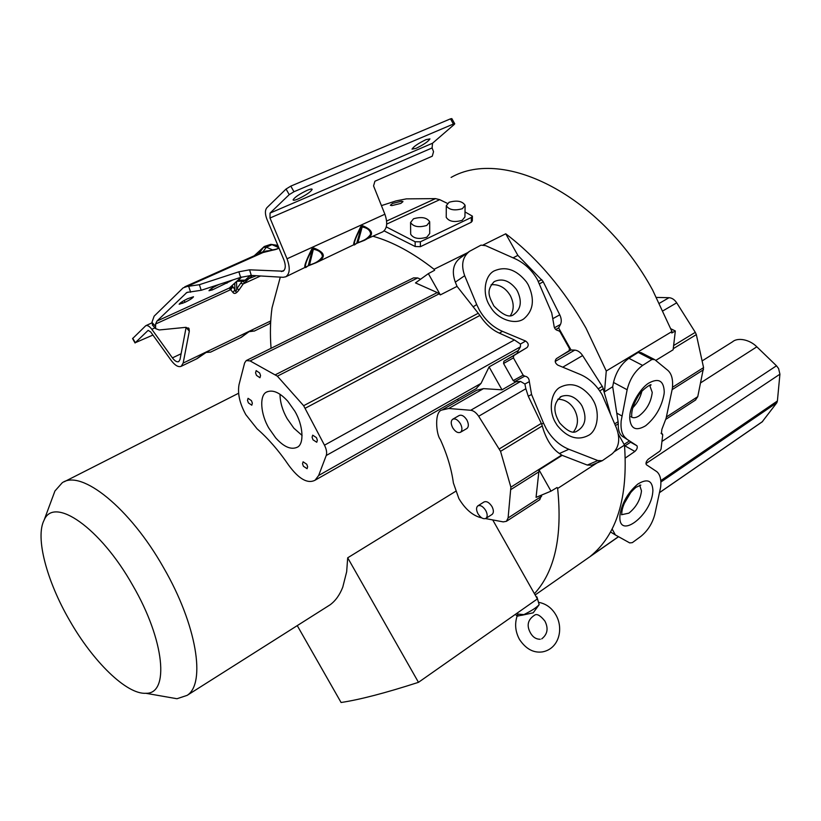<?xml version="1.0" encoding="UTF-8"?>
<svg xmlns="http://www.w3.org/2000/svg" width="821" height="821" viewBox="0 0 821 821"><rect width="100%" height="100%" fill="white"/><g stroke="black" fill="none" stroke-linecap="round" stroke-linejoin="round"><path stroke-width="1.23" d="M555.909 614.97C563.873 628.588 559.05 648.847 542.455 651.895C533.547 653.147 525.881 648.99 519.467 639.415C515.362 631.78 514.562 624.032 517.076 616.181L517.753 614.046L523.86 614.621L517.035 616.273M521.417 615.36L533.198 612.815L539.089 604.738M599.966 461.022L557.633 488.485C562.559 536.4 554.822 571.467 534.42 593.686M618.316 536.77L590.422 556.248C616.848 534.687 628.209 497.639 624.494 445.115L614.601 451.519M271.063 348.299C269.945 334.014 270.273 320.518 272.038 307.834L280.3 277.129M373.124 236.294C392.746 241.856 413.066 252.847 434.063 269.278L467.693 252.632M483.128 244.997L505.736 233.8C536.862 257.466 563.606 288.889 585.968 328.072L606.267 370.989L671.958 331.551L652.644 290.09C600.962 195.152 503.766 147.175 451.109 177.428M472.403 216.354L472.321 220.9L471.285 222.255L420.393 246.69L415.169 246.505L384.095 230.875M327.743 606.308L330.104 604.81C335.522 600.818 339.74 594.927 342.768 587.148L346.667 571.744L347.694 557.808L455.542 491.399M457.554 399.211L458.375 400.658M52.708 497.003L54.935 490.999L62.211 482.789C81.146 469.048 129.975 507.891 163.677 567.855C196.763 624.802 206.092 683.626 187.116 695.377L176.987 698.733L165.308 696.69M442.755 409.546L476.611 390.273L483.507 388.631L502.011 389.821L489.09 366.905L518.349 350.495L520.463 346.811L326.235 455.501L318.64 475.503L315.069 480.213C307.608 484.041 298.793 479.012 288.612 465.117C278.719 450.606 268.19 438.496 257.045 428.788L245.828 414.677C239.722 403.563 237.454 393.557 239.024 384.669L244.627 362.933L246.228 360.573L250.087 360.922L277.375 376.172L303.647 405.707L478.243 313.253L457.061 286.375L440.343 294.893L428.357 273.639L434.627 270.273L434.063 269.278M481.763 517.887L481.322 517.805C472.783 515.701 465.312 509.287 458.877 498.573L453.387 482.984C451.478 468.945 447.106 454.403 440.261 439.379C436.197 434.658 434.165 411.506 441.914 410.028L448.728 408.489L470.72 410.274C473.481 410.603 476.139 412.594 478.674 416.257L525.851 388.723L524.886 384.012L520.565 381.457L515.978 381.765L502.011 389.821M400.843 203.403L391.853 205.599L390.355 205.24L392.52 203.444L401.469 201.248L402.988 201.607L400.843 203.403M410.664 233.605L410.674 234.221C413.476 238.521 418.854 239.516 426.817 237.207L429.711 233.523L429.701 222.399M413.517 218.776C421.532 216.518 426.92 217.524 429.701 221.793L426.787 225.447C418.782 227.735 413.374 226.75 410.562 222.491L413.517 218.776M446.224 216.754L446.224 217.319C448.974 221.557 454.3 222.563 462.202 220.336L464.932 216.918L465.097 205.855M449.077 202.274C457.03 200.078 462.367 201.094 465.107 205.312L462.367 208.708C454.424 210.915 449.066 209.919 446.296 205.712L449.077 202.274M297.253 625.612L341.084 702.499C359.731 699.697 385.531 692.975 418.474 682.333L537.386 598.93L492.723 519.919M132.725 585.352C164.826 640.339 169.629 694.299 145.82 693.283C126.537 694.545 92.845 661.367 69.518 620.286C46.797 581.135 35.057 537.396 44.098 520.175C53.868 495.781 100.326 527.595 132.725 585.352M592.105 464.963L602.316 460.684L597.842 460.56L568.861 449.272L559.419 453.52C552.574 448.851 547.268 441.031 543.492 430.05L542.26 425.935L500.553 451.345L510.878 487.161L508.096 517.948L506.413 521.314L503.252 521.889L485.529 518.585M568.861 449.272C559.542 445.475 552.01 438.619 546.252 428.726L543.523 423.143L541.634 424.067L542.26 425.935M661.952 441.441L776.481 365.786L778.585 368.537L779.919 374.181L777.395 400.987L660.792 480.624M673.631 345.538L695.295 332.341L696.331 334.599L673.261 348.689M473.132 306.859L476.693 304.55L479.423 310.143C485.211 320.077 492.877 327.138 502.411 331.325L525.614 341.043C528.488 343.116 528.96 345.282 527.031 347.56L503.899 361.25L503.571 363.487L513.197 380.585L514.767 381.591L524.711 376.162C527.575 376.552 529.114 378.378 529.34 381.632L531.567 394.48L543.523 423.143M536.123 596.703L536.903 596.857L536.708 597.739M523.86 614.621C531.598 610.793 536.688 607.468 539.151 604.636L536.996 597.103M279.992 394.244C280.125 402.341 282.506 410.469 287.134 418.638L293.856 428.172L302.087 435.448M268.96 428.295C260.452 414.184 259.21 395.158 266.63 392.038C272.685 389.39 279.725 392.448 287.75 401.192L294.77 411.116C303.349 425.319 304.345 444.202 297.253 447.24C291.024 450.041 283.85 446.942 275.723 437.921L268.96 428.295M312.975 439.789L312.083 437.213L312.698 435.171L316.465 437.644L317.358 440.23L316.752 442.262L312.975 439.789M303.39 466.236L302.518 463.752L303.082 461.802L306.767 464.265L307.639 466.769L307.085 468.699L303.39 466.236M256.47 375.361L255.557 372.806L256.173 370.61L259.641 372.97L260.555 375.546L259.949 377.732L256.47 375.361M248.394 402.875L247.501 400.391L248.055 398.318L251.462 400.669L252.355 403.162L251.79 405.225L248.394 402.875M483.99 501.99L484.01 501.98C486.566 500.902 489.213 502.411 491.964 506.526C493.77 510.098 493.842 512.704 492.169 514.367L491.964 514.5M485.734 510.488C487.571 514.12 487.653 516.737 485.97 518.338C483.384 519.447 480.726 517.928 477.996 513.772C476.159 510.139 476.088 507.522 477.781 505.91C480.357 504.812 483.005 506.341 485.734 510.488M452.874 419.141L459.103 415.539C461.659 414.513 464.255 415.99 466.872 419.962C468.801 423.882 468.822 426.725 466.933 428.49L466.718 428.613M460.427 423.718C462.387 427.679 462.418 430.522 460.509 432.257C457.944 433.324 455.347 431.836 452.73 427.813C450.76 423.852 450.729 420.999 452.658 419.264C455.214 418.217 457.81 419.695 460.427 423.718M426.027 139.611C418.341 143.347 413.671 146.518 412.009 149.135L415.99 148.385C423.636 144.67 428.295 141.51 429.958 138.893L426.027 139.611M307.259 190.287C299.337 194.084 294.606 197.286 293.076 199.903C293.261 200.601 294.913 200.293 298.064 198.98C305.935 195.203 310.646 192.011 312.175 189.394C312.011 188.697 310.369 188.994 307.259 190.287M573.602 431.795C578.415 425.34 578.702 417.961 574.474 409.658C570.451 402.824 564.889 399.345 557.798 399.232M510.457 315.51C514.162 309.753 514.1 303.093 510.262 295.509C505.428 287.658 499.035 284.066 491.091 284.754M356.796 243.262L357.977 242.862L356.981 242.924C351.952 248.209 354.518 238.932 361.271 227.376L362.677 225.734C373.914 230.434 374.448 235.319 364.267 240.399L357.977 242.831M309.599 265.245L308.542 265.357C302.98 270.971 305.268 261.612 312.38 249.687L313.838 248.004C325.67 252.663 326.409 257.578 316.054 262.751L308.357 265.706M447.363 203.362L439.738 199.667L435.489 198.62L406.405 198.867L396.102 200.878L381.447 205.619M471.285 222.255L471.377 217.442L472.414 216.149L465.004 211.921M471.377 217.442L420.373 241.805L415.139 241.764L386.27 226.904M260.585 275.969L243.201 283.922L239.27 289.567C236.54 293.395 234.437 294.359 232.959 292.461L234.939 289.721L232.897 286.796L230.906 289.556L155.6 324.018L155.621 328.626L159.202 329.97L185.71 327.353L189.015 328.574L189.323 331.14L183.165 363.067L181.184 366.31C178.352 367.418 175.037 365.478 171.23 360.481L150.695 331.961L148.18 330.381M557.633 488.485L557.079 487.5L551.004 491.153L539.048 469.951L562.149 455.347L587.292 465.066L591.715 465.148M541.809 494.981L539.613 499.784M489.09 366.905L481.034 383.386L475.964 388.744M246.505 360.44L413.558 277.878L417.663 277.929L420.598 279.222M618.316 434.124L624.494 445.115M671.958 331.551L671.794 332.998L675.334 330.986L673.128 349.787L655.712 360.44M654.08 359.29L640.996 352.589L638.235 352.425L628.907 358.305C621.21 363.867 616.078 371.923 613.513 382.463L612.692 386.732L604.492 391.853L606.267 370.989M610.403 413.599L602.604 386.876L582.633 355.565C580.334 352.178 577.717 350.362 574.772 350.115L571.036 349.992L558.619 327.907L560.466 324.428C561.728 321.729 561.492 318.527 559.758 314.812L542.989 281.346L517.866 255.382L505.736 233.8M476.693 304.55L464.676 275.692C460.889 265.029 462.5 256.911 469.499 251.339L460.16 258.01C453.182 263.551 451.571 271.597 455.316 282.157L457.061 286.375M517.866 255.382L513.053 257.835M155.6 324.018L156.944 321.083L186.89 292.44L201.196 290.285L240.625 277.385L251.308 275.425L283.183 277.303L285.852 276.759C289.905 273.732 290.295 267.749 287.032 258.789L270.006 218.017L432.103 147.944L433.539 151.659L432.287 156.185L374.91 181.236L373.565 185.926L384.885 214.24L287.032 258.789M278.863 247.788C278.535 248.681 276.328 249.512 272.244 250.272L259.59 253.381L184.766 286.816M258.831 253.72L262.864 251.79L265.286 251.524L187.034 286.508L199.38 284.692L238.87 271.802L249.563 269.822L283.112 271.197C285.698 269.267 285.944 265.46 283.861 259.754L266.876 219.125C264.916 213.932 264.937 210.094 266.958 207.631L286.057 189.035L289.228 194.639L270.047 213.091L270.006 218.017M187.034 286.508L183.145 287.863L154.143 316.157L151.947 322.335L152.932 325.598M186.121 327.322L180.015 359.516L178.742 361.599C176.956 362.307 174.842 361.066 172.42 357.884L151.823 329.303C149.525 326.276 147.513 325.075 145.779 325.691L132.571 338.611M270.653 322.437L268.857 324.028M240.769 337.575L249.071 331.653L250.774 330.842L254.253 331.079L269.144 323.895M249.071 331.653L241.353 337.298L210.597 352.127M196.527 358.91L204.942 352.897L206.718 352.045L210.556 352.147L205.938 352.445M206.718 352.045L197.112 358.623L181.184 366.31M132.745 338.273L135.27 342.706L148.098 330.411M156.944 321.083L229.346 288.017L232.959 292.461M239.27 289.567L236.735 288.9C236.038 292.143 235.432 292.42 234.939 289.721L234.744 283.44M252.386 275.487L243.201 283.922L240.676 283.245L236.735 288.9L236.53 281.819M275.476 374.715L437.275 292.563L415.488 282.906L428.357 273.639M515.978 381.765L514.767 381.591M518.349 350.495L517.127 353.225M551.004 491.153L536.062 497.372L539.048 469.951M559.419 453.52L562.149 455.347M469.499 251.339L480.993 245.14L485.683 245.664L515.198 258.789C524.455 263.079 531.864 270.047 537.427 279.674L551.722 312.852L553.939 325.27C554.175 328.421 555.673 330.216 558.434 330.647L559.963 331.653L569.425 348.504L569.148 350.7L556.381 358.654C554.503 360.922 554.975 363.077 557.798 365.119L580.231 374.438C589.273 378.389 596.559 385.152 602.101 394.727L616.55 428.234C620.543 439.409 618.952 448.03 611.799 454.105L602.316 460.684M622.513 436.433L636.88 445.711L621.949 435.992C619.229 433.642 618.018 429.568 618.295 423.78L618.1 421.717L614.713 423.862M661.121 433.334L662.732 434.74L661.049 449.138L659.889 451.109L648.374 459.124C646.25 461.186 645.573 463.044 646.332 464.686L656.831 471.675C660.187 474.63 661.459 479.772 660.648 487.099L654.799 514.439C652.377 523.48 647.728 530.807 640.842 536.411L632.344 542.64L629.707 542.907L615.381 534.943L612.097 528.96M762.134 421.891L776.861 402.721L777.395 400.987M776.481 365.786L756.839 346.821C749.614 339.453 737.71 337.246 732.599 341.762L702.509 360.676M695.295 332.341L676.699 302.816C674.544 299.614 671.989 297.91 669.023 297.705L656.626 297.428M675.334 330.986L670.911 328.8M612.692 386.732L618.1 421.717M626.464 438.64L625.828 438.157C622.031 434.925 620.481 429.178 621.158 420.916L627.141 389.739C629.779 379.148 634.941 371.041 642.627 365.407L628.907 358.305M638.235 352.425L651.946 359.465L654.696 359.608L667.812 370.343C671.773 373.853 673.282 379.938 672.337 388.59L666.108 418.279L661.849 429.414L661.439 433.755L662.229 433.95M672.471 387.296L703.566 367.613L696.331 334.599M555.735 329.519L558.619 327.907M571.036 349.992L560.64 355.996M437.275 292.563L440.343 294.893M382.319 232.035L382.791 231.82C387.143 228.71 387.84 222.85 384.885 214.24M354.744 244.822L354.518 244.925C352.404 245.52 354.498 239.414 360.799 226.596L362.677 225.734M306.1 267.369L305.823 267.492C303.288 268.282 305.299 262.084 311.867 248.907L313.838 248.004M265.501 251.123L272.244 250.272M264.29 246.495L270.817 244.34L271.987 244.648L266.363 247.152L272.459 249.871C276.944 249.235 278.822 248.394 278.093 247.347L278.678 247.357M277.313 245.848L271.987 244.648L278.093 247.347L277.313 245.848L278.042 245.818M250.774 330.842L249.974 331.243M249.071 331.663L252.468 331.274M135.27 342.706L152.932 335.06M233.031 279.869L212.423 289.864L208.996 290.726C209.817 289.423 212.629 287.576 217.421 285.215L219.34 284.343M187.609 298.721L193.499 296.761C192.689 298.074 189.877 299.911 185.074 302.282L179.152 304.242C179.963 302.939 182.775 301.091 187.609 298.721M230.639 287.176L229.285 288.079M229.901 289.177L231.871 286.047M232.897 286.796L232.097 285.841M244.74 282.393L242.359 281.223L240.676 283.245M247.747 279.653L242.359 281.223L237.115 281.285M347.694 557.808L418.474 682.333M326.235 455.501C327.107 452.771 326.522 449.333 324.48 445.187L303.647 405.707M520.463 346.811L520.463 344.04L514.408 339.945L499.394 333.152L502.411 331.325M513.197 380.585L523.131 375.146L513.412 357.884L513.73 355.626L527.031 347.56M478.674 416.257L500.553 451.345M523.131 375.146L524.711 376.162M636.88 445.711L636.942 445.752C637.743 447.445 637.065 449.344 634.879 451.447L624.955 445.865M625.356 457.985L634.879 451.447M651.946 359.465L642.627 365.407M695.438 400.104L697.758 396.656L666.385 416.986M703.566 367.613L697.758 396.656M478.243 313.253L479.905 315.459C485.488 323.997 491.984 329.898 499.394 333.152M360.799 226.596L361.271 227.376L356.663 243.406L316.054 262.751L308.203 265.86L312.38 249.687L311.867 248.907M362.205 226.945C367.562 228.012 370.384 230.455 370.661 234.262C368.024 238.275 363.775 241.015 357.915 242.493L362.205 226.945M313.365 249.245C318.969 250.282 321.996 252.714 322.427 256.552C319.851 260.596 315.541 263.387 309.517 264.906L313.365 249.245M289.228 194.639L293.969 191.734L453.397 124.033L454.752 123.797L454.157 124.535L432.523 143.234L432.103 147.944M293.969 191.734L290.798 186.121L286.057 189.035M290.798 186.121L450.483 118.85L451.837 118.614L454.711 123.725M250.415 275.404L245.151 280.146L238.285 280.218M271.423 244.422L277.847 245.376M254.223 255.783L264.229 246.546L263.469 247.398L266.363 247.152L262.741 252.18M525.851 388.723L528.283 396.235L531.567 394.48M541.634 424.067L528.283 396.235M624.227 503.499L630.631 492.713M632.858 407.678C637.26 403.142 640.267 397.672 641.878 391.268M560.333 396.943L561.492 396.379C568.645 394.049 575.1 396.625 580.858 404.106L582.027 405.985C587.272 417.817 585.486 426.263 576.67 431.323C572.791 433.827 567.157 431.056 559.758 423.01M592.957 399.94C599.977 411.259 598.17 429.27 589.283 434.956C578.241 441.093 567.609 437.973 557.367 425.606L555.612 422.794C548.387 411.188 550.552 392.9 559.635 387.502C570.78 381.734 581.309 384.967 591.233 397.179L592.957 399.94M517.363 290.993C522.218 301.348 521.007 309.199 513.741 314.525C509.574 318.066 502.945 315.202 493.852 305.946C489.942 297.787 485.149 291.342 494.15 281.654C502.011 278.021 509.359 280.505 516.183 289.095L517.363 290.993M528.201 284.743C534.923 299.224 533.496 310.564 523.921 318.764C515.496 325.157 498.521 319.718 491.194 308.07L489.419 305.238C482.153 293.549 484.647 275.784 494.068 270.951C505.623 265.871 516.43 269.534 526.466 281.962L528.201 284.743M621.815 512.797C622 508.568 623.96 503.242 627.716 496.828C629.307 493.955 632.047 490.804 635.926 487.356L640.811 485.119L639.682 485.17L641.488 490.896C640.421 499.763 636.213 507.183 628.886 513.156L621.456 514.736M652.767 492.292C650.848 515.537 618.942 539.705 619.865 516.707L619.978 514.808C622.154 502.585 628.106 492.333 637.845 484.051C647.328 478.284 652.346 480.398 652.911 490.404L652.767 492.292M649.678 385.265L652.233 392.407C651.063 402.198 646.64 410.048 638.974 415.949C635.68 417.981 633.012 418.248 630.959 416.75M664.086 393.947C661.654 407.052 655.507 417.653 645.645 425.76C635.854 431.497 630.528 428.839 629.686 417.786L629.81 415.672C630.364 405.338 640.216 388.312 648.631 383.171C658.534 377.722 663.748 380.616 664.251 391.843L664.086 393.947M415.169 246.505L415.139 241.764M420.393 246.69L420.373 241.805M183.165 363.067L270.735 320.939M245.233 280.064L256.296 275.712M281.439 271.546L284.169 270.283M386.619 221.054L435.489 198.62M386.701 224.092L439.738 199.667M189.323 331.14L186.08 327.528M155.261 326.06L151.947 322.335M190.626 292.214L188.789 286.642M417.663 277.929L250.087 360.922M481.034 383.386L318.64 475.503M470.72 410.274L520.565 381.457M483.507 388.631L448.728 408.489M541.655 496.233L508.096 517.948M539.089 471.695L511.031 489.449M587.292 465.066L597.842 460.56M561.718 455.039L510.878 487.161M615.442 425.596L618.295 423.78M624.083 444.397L629.225 441.072M659.684 492.467L762.658 421.471M776.861 402.721L660.884 482.03M700.724 382.802L756.839 346.821M659.571 303.185L669.023 297.705M663.194 310.707L676.699 302.816M627.141 389.739L613.513 382.463M616.756 413.107L621.897 415.939M553.426 318.332L559.758 314.812M543.235 281.819L539.51 283.799M554.452 327.795L560.466 324.428M555.201 361.435L574.772 350.115M562.754 367.182L582.633 355.565M598.232 388.805L602.286 386.342M603.414 388.682L599.74 390.919M538.36 281.408L541.778 279.602M439.173 293.826L277.375 376.172M464.676 275.692L455.316 282.157M251.308 275.425L249.563 269.822M240.625 277.385L238.87 271.802M199.38 284.692L201.196 290.285M188.194 292.071L186.08 293.025M172.42 357.884L181.113 353.748M151.823 329.303L154.943 327.866M241.815 277.005L229.346 288.017L241.271 277.18M520.463 344.04L525.614 341.043M514.408 339.945L324.48 445.187M513.412 357.884L503.571 363.487M513.73 355.626L503.899 361.25M529.34 381.632L524.886 384.012M645.942 463.578L779.919 374.181M672.214 389.585L703.515 369.737M305.268 408.222L479.905 315.459M270.047 213.091L432.523 143.234M182.765 303.329L181.913 301.841M184.078 300.527L185.074 302.282M212.423 289.864L211.613 288.428M226.278 282.075L226.955 283.266M499.342 448.882L541.326 423.379M450.483 118.85L453.397 124.033M517.753 614.046L518.041 615.534M254.551 255.639L263.469 247.398L258.636 253.812M621.754 514.603L621.784 513.597M631.718 416.852L631.688 414.718M540.249 639.251C536.113 639.272 532.87 637.188 530.499 633.001C526.292 625.458 527.79 619.424 534.984 614.908C537.324 613.718 540.649 615.791 544.939 621.138C548.582 628.434 547.515 634.346 541.727 638.871M555.848 614.847C551.733 607.868 546.016 603.702 538.709 602.347M535.138 594.968L618.408 536.821M330.104 604.81L187.116 695.377M145.82 693.283L176.987 698.733M267.41 391.638L266.63 392.038M492.169 514.367L485.97 518.338M466.933 428.49L460.509 432.257M560.179 397.036L561.492 396.379C550.809 404.435 555.304 415.529 559.665 422.866M188.45 327.948L189.015 328.574M155.621 328.626L152.306 324.9M238.552 393.269L64.243 481.763M476.827 388.251L315.069 480.213M539.9 499.599L506.413 521.314M601.855 460.817L591.438 465.25M624.586 446.101L630.61 442.191M382.791 231.82L356.663 243.406M308.203 265.86L285.852 276.759M410.674 234.221L410.562 222.491M446.224 217.319L446.296 205.712M250.066 331.232L254.253 331.079M135.075 342.993L132.55 338.56M145.953 325.609L151.885 322.91M44.098 520.175L54.935 490.999M621.949 435.992L625.818 438.157M630.59 442.211L636.932 445.752M610.506 531.967L615.381 534.943M659.663 492.538L762.319 421.768M665.862 419.305L695.746 399.899M517.076 616.171L515.465 614.303M484.01 501.98L477.781 505.91M631.708 413.989C631.954 409.002 634.058 403.162 638.02 396.461C641.437 389.493 653.116 382.576 650.735 385.285L649.627 385.275M661.069 433.211L662.444 433.96"/></g></svg>
